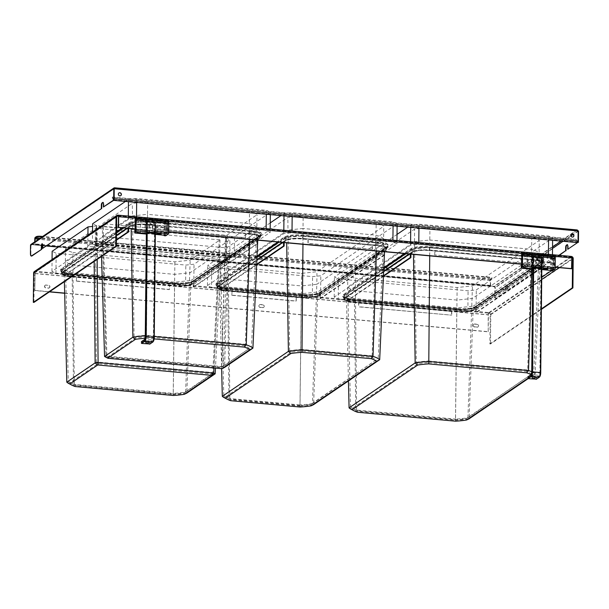 <?xml version="1.0" encoding="UTF-8"?>
<svg xmlns="http://www.w3.org/2000/svg" width="609" height="609" viewBox="0 0 609 609"><rect width="100%" height="100%" fill="white"/><g stroke="black" fill="none" stroke-linecap="round" stroke-linejoin="round"><path stroke-width="0.46" stroke-dasharray="3.04 2.28" d="M456.841 307.903L455.479 420.24A38.877 9.204 -179.4 0 0 468.755 418.863A38.877 9.204 -179.4 0 0 469.105 418.802L473.269 306.16L456.841 307.903L354.4 298.57C350.449 297.382 347.769 296.065 346.361 294.604L413.374 249.02L429.802 247.284L532.243 256.61C536.194 257.797 538.874 259.122 540.282 260.576L473.269 306.16M351.37 409.4A38.877 9.204 -179.4 0 0 355.473 411.075A38.877 9.204 -179.4 0 0 355.74 411.159L357.574 412.263M356.63 410.093L356.608 410.078A37.484 8.869 0.6 0 1 356.6 410.078L355.291 278.237C351.644 277.125 349.147 275.892 347.792 274.537L414.6 229.091L429.924 227.469L531.771 236.741C535.418 237.86 537.914 239.093 539.269 240.448L472.462 285.887L457.138 287.517L355.291 278.237M467.902 417.789L467.933 417.774A37.484 8.869 0.6 0 1 467.925 417.774L472.462 285.887M416.381 362.347L416.35 362.317A37.484 8.869 0.6 0 1 416.358 362.317A37.484 8.869 0.6 0 1 428.751 361.008L429.794 240.03L531.642 249.309L531.771 236.741M428.683 362.606L526.442 371.505A35.505 8.404 0.6 0 1 531.665 374.086L466.258 418.573A35.505 8.404 0.6 0 1 455.578 419.708L357.826 410.801A35.505 8.404 0.6 0 1 354.43 409.393A35.505 8.404 0.6 0 1 352.603 408.228L418.01 363.733A35.505 8.404 0.6 0 1 428.683 362.606L428.744 361.008L527.676 370.013A37.484 8.869 0.6 0 1 527.683 370.013L531.642 249.309C535.288 250.421 537.785 251.654 539.14 253.009L472.333 298.456L457.001 300.077L355.154 290.805C351.515 289.686 349.01 288.453 347.655 287.098L414.47 241.651L414.6 229.091M527.66 370.044L527.683 370.013A37.484 8.869 0.6 0 1 533.743 373.005L539.14 253.009L539.269 240.448M526.442 371.505L527.683 370.013M531.665 374.086L467.933 417.774A37.484 8.869 0.6 0 1 455.54 419.083L457.138 287.517M352.603 408.228L350.54 407.086L416.35 362.317L414.47 241.651L429.794 240.03L429.924 227.469M418.01 363.733L416.35 362.317M455.578 419.708L455.54 419.083L356.608 410.078A37.484 8.869 0.6 0 1 352.641 408.464A37.484 8.869 0.6 0 1 350.54 407.086L347.655 287.098L347.792 274.537M466.258 418.573L467.933 417.774M357.826 410.801L356.608 410.078M410.74 227.416L410.763 225.071L407.726 227.134M397.015 234.419L334.425 276.996L338.444 278.983L468.085 290.782L476.299 289.914L552.637 237.99L548.618 236.003L418.977 224.196L410.763 225.071M338.231 299.08L467.872 310.887L476.086 310.019L552.424 258.087L548.412 256.1L418.771 244.3L410.557 245.168L334.212 297.093L338.231 299.08L338.444 278.983M334.212 297.093L334.425 276.996M410.557 245.168L410.588 241.796M418.771 244.3L418.786 242.542M418.939 228.162L418.977 224.196M548.412 256.1L548.427 254.341M548.58 239.961L548.618 236.003M552.424 258.087L552.462 254.714M552.614 240.334L552.637 237.99M476.086 310.019L476.299 289.914M467.872 310.887L468.085 290.782M429.802 247.284L429.726 255.849M532.243 256.61L531.832 269.163M540.282 260.576L535.197 373.85A38.877 9.204 -179.4 0 0 531.726 371.756M528.155 378.638L535.197 373.85L532.045 375.471A35.885 8.496 -179.4 0 0 530.995 374.733M354.4 298.57L355.74 411.159L455.479 420.24L455.555 421.184M346.361 294.604L348.432 380.945M413.374 249.02L413.458 254.364M527.828 378.341L532.045 375.471M224.599 397.86A38.877 9.204 -179.4 0 0 228.702 399.534A38.877 9.204 -179.4 0 0 228.976 399.618L230.803 400.714M301.326 293.744L299.971 406.081A38.877 9.204 -179.4 0 0 313.239 404.703A38.877 9.204 -179.4 0 0 313.597 404.642L317.761 292L301.326 293.744L227.629 287.029C223.678 285.842 220.998 284.517 219.59 283.063L286.603 237.48L303.038 235.736L302.962 244.308M372.145 355.884L376.263 222.582C379.909 223.693 382.406 224.927 383.761 226.282L316.954 271.728L301.63 273.357L228.52 266.696C224.881 265.585 222.376 264.352 221.021 262.997L287.829 217.55L303.16 215.929L376.263 222.582M289.618 350.799L289.587 350.776A37.484 8.869 0.6 0 1 289.595 350.776L287.829 217.55M312.394 403.63L312.425 403.615A37.484 8.869 0.6 0 1 312.417 403.615A37.484 8.869 0.6 0 1 300.031 404.924L301.493 285.918L228.39 279.257L228.52 266.696M229.859 398.545L229.837 398.537A37.484 8.869 0.6 0 1 229.829 398.53L228.39 279.257C224.744 278.146 222.247 276.912 220.892 275.557L221.021 262.997M225.832 396.68L291.239 352.192A35.505 8.404 0.6 0 1 301.912 351.058L370.927 357.346A35.505 8.404 0.6 0 1 376.156 359.927L310.75 404.414A35.505 8.404 0.6 0 1 300.07 405.548L300.031 404.924L229.837 398.537L231.055 399.26A35.505 8.404 0.6 0 1 227.659 397.852A35.505 8.404 0.6 0 1 225.832 396.68L223.777 395.538L220.892 275.557L287.699 230.111L303.023 228.489L303.16 215.929M376.156 359.927L312.425 403.615L316.825 284.296L301.493 285.918L301.63 273.357M229.829 398.53A37.484 8.869 0.6 0 1 225.878 396.916A37.484 8.869 0.6 0 1 223.769 395.538L289.587 350.776A37.484 8.869 0.6 0 1 301.98 349.459L303.023 228.489L376.134 235.143C379.78 236.262 382.277 237.495 383.632 238.85L383.761 226.282M300.07 405.548L231.055 399.26M310.75 404.414L312.425 403.615M301.912 351.058L301.98 349.459L372.168 355.854A37.484 8.869 0.6 0 1 378.235 358.846L383.632 238.85L316.825 284.296L316.954 271.728M283.977 215.868L284 213.523L280.955 215.594M270.251 222.879L207.654 265.455L211.673 267.435L312.577 276.623L320.791 275.755L397.129 223.823L393.109 221.843L292.213 212.655L284 213.523M291.239 352.192L289.587 350.776M370.927 357.346L372.168 355.854M211.468 287.539L312.364 296.728L320.578 295.852L396.916 243.927L392.904 241.94L292 232.752L283.786 233.62L207.448 285.552L211.468 287.539L211.673 267.435M207.448 285.552L207.654 265.455M283.786 233.62L283.824 230.248M292 232.752L292.016 230.994M292.168 216.614L292.213 212.655M392.904 241.94L392.919 240.182M393.071 225.802L393.109 221.843M396.916 243.927L396.954 240.547M397.106 226.167L397.129 223.823M320.578 295.852L320.791 275.755M312.364 296.728L312.577 276.623M303.038 235.736L376.735 242.451C380.686 243.638 383.365 244.963 384.774 246.417L317.761 292M376.735 242.451L376.453 250.999M384.774 246.417L384.53 251.73M227.629 287.029L228.976 399.618L299.971 406.081L300.047 407.018M219.59 283.063L221.646 368.635M286.603 237.48L286.687 242.824M225.064 255.574L102.571 244.422L101.124 243.707L131.095 223.32L147.53 221.577L249.964 230.902C253.915 232.09 256.595 233.414 258.003 234.876L228.032 255.262L225.064 255.574L221.623 367.729A14.365 3.403 -179.4 0 0 224.127 367.471A14.365 3.403 -179.4 0 0 224.584 367.41L224.592 367.41M105.06 356.783A14.365 3.403 -179.4 0 0 105.722 357.087A14.365 3.403 -179.4 0 0 106.004 357.201L108.014 358.313M106.971 356.136L106.925 356.113A12.979 3.075 0.6 0 1 106.324 355.839A12.979 3.075 0.6 0 1 106.042 355.679L134.079 336.617A37.484 8.869 0.6 0 1 146.472 335.3L147.515 214.33L249.363 223.602L249.5 211.041C253.138 212.153 255.643 213.386 256.998 214.741L227.21 234.998L225.406 235.196L102.54 223.648L132.32 203.391L147.652 201.762L249.5 211.041M223.412 366.382L227.21 234.998M134.071 336.61A37.484 8.869 0.6 0 1 134.079 336.61L132.32 203.391M245.381 344.336L245.404 344.313A37.484 8.869 0.6 0 1 245.412 344.313A37.484 8.869 0.6 0 1 251.471 347.305L256.869 227.302L256.998 214.741M146.404 336.899L244.163 345.798A35.505 8.404 0.6 0 1 249.386 348.378L221.805 367.143A10.992 2.603 0.6 0 1 221.509 367.174L108.295 356.859A10.992 2.603 0.6 0 1 108.151 356.79L135.731 338.033A35.505 8.404 0.6 0 1 146.404 336.899L146.472 335.3L245.404 344.306L249.363 223.602C253.009 224.713 255.506 225.947 256.869 227.302L227.081 247.566L225.277 247.756L103.286 236.65L103.423 224.082M106.324 355.839L108.151 356.79L106.05 355.679L102.403 236.208L132.191 215.951L147.515 214.33L147.652 201.762M244.163 345.798L245.404 344.313M249.386 348.378L223.434 366.367A12.979 3.075 0.6 0 1 221.623 366.557L106.925 356.113L103.286 236.65L102.403 236.208L102.54 223.648M135.731 338.033L134.079 336.617M96.435 245.846L226.076 257.645L234.29 256.777L270.152 232.379L266.133 230.4L136.492 218.593L128.278 219.461L92.416 243.859L96.435 245.846L96.641 225.741L226.282 237.548L234.495 236.68L270.358 212.282L266.346 210.295L136.705 198.496L128.491 199.364L125.446 201.434M96.641 225.741L92.629 223.762M221.805 367.143L223.442 366.367M221.509 367.174L221.6 366.565M108.295 356.859L106.948 356.12M221.623 366.557L225.406 235.196M234.29 256.777L234.495 236.68M226.076 257.645L226.282 237.548M92.416 243.859L92.538 231.976M128.278 219.461L128.316 216.088M128.469 201.708L128.491 199.364M136.492 218.593L136.507 216.834M136.66 202.454L136.705 198.496M266.133 230.4L266.148 228.641M266.3 214.261L266.346 210.295M270.152 232.379L270.183 229.007M270.335 214.627L270.358 212.282M147.53 221.577L146.51 335.772A38.877 9.204 -179.4 0 0 145.254 335.841M154.267 336.472L146.51 335.772L146.404 338.185A35.885 8.496 -179.4 0 0 145.117 338.269M249.964 230.902L249.69 239.451M258.003 234.876L257.767 240.19M228.032 255.262L224.584 367.41M102.571 244.422L106.004 357.201L221.623 367.729M101.124 243.707L101.513 256.435M131.095 223.32L131.179 228.664M154.153 338.893L146.404 338.185M221.615 367.729L221.516 368.651M69.091 383.693A38.877 9.204 -179.4 0 0 73.194 385.368A38.877 9.204 -179.4 0 0 73.468 385.459L75.295 386.555M174.562 282.195L173.207 394.541A38.877 9.204 -179.4 0 0 186.476 393.155A38.877 9.204 -179.4 0 0 186.834 393.094L190.99 280.46L174.562 282.195L72.121 272.87C68.17 271.683 65.49 270.358 64.082 268.904L94.06 248.51L97.021 248.198L219.514 259.35L220.968 260.066L190.99 280.46M212.762 372.586L212.807 372.556A12.979 3.075 0.6 0 1 213.69 372.99L185.661 392.067A37.484 8.869 0.6 0 1 185.654 392.067A37.484 8.869 0.6 0 1 173.26 393.384L174.73 274.37L72.882 265.098L73.011 252.537C69.365 251.426 66.868 250.192 65.513 248.837L95.301 228.573L97.105 228.383L219.971 239.923L190.191 260.188L174.859 261.809L73.011 252.537M96.321 362.34L95.301 228.573M185.623 392.082L190.191 260.188M74.351 384.386L74.328 384.37A37.484 8.869 0.6 0 1 74.321 384.37L72.882 265.098C69.236 263.986 66.739 262.753 65.384 261.398L65.513 248.837M173.306 394L75.546 385.101A35.505 8.404 0.6 0 1 72.151 383.685A35.505 8.404 0.6 0 1 70.324 382.521L97.904 363.763A10.992 2.603 0.6 0 1 98.201 363.733L211.414 374.04A10.992 2.603 0.6 0 1 211.559 374.109L183.979 392.874A35.505 8.404 0.6 0 1 173.306 394L173.26 393.384L74.328 384.37A37.484 8.869 0.6 0 1 70.37 382.757A37.484 8.869 0.6 0 1 68.261 381.379M213.69 372.99L219.841 252.491L190.054 272.748L174.73 274.37L174.859 261.809M70.324 382.521L68.269 381.379L65.384 261.398L95.164 241.134L218.958 252.05L219.088 239.489M75.546 385.101L74.328 384.37M211.559 374.109L213.683 373.005M183.979 392.874L185.661 392.067M225.657 257.934L96.016 246.127L87.803 246.995L51.94 271.393L55.952 273.372L185.6 285.179L193.807 284.312L229.677 259.914L225.657 257.934L225.863 237.83L96.222 226.03L92.598 226.411M225.863 237.83L229.882 239.817L194.02 264.215L185.806 265.082L56.165 253.275L52.146 251.296M68.269 381.379L96.298 362.302A12.979 3.075 0.6 0 1 98.11 362.111L212.807 372.556L218.958 252.05L219.841 252.491L219.971 239.923M97.904 363.763L96.298 362.317M98.201 363.733L97.105 228.383M211.414 374.04L212.785 372.563M87.803 246.995L87.924 235.12M96.016 246.127L96.222 226.03M229.677 259.914L229.882 239.817M193.807 284.312L194.02 264.215M185.6 285.179L185.806 265.082M55.952 273.372L56.165 253.275M51.94 271.393L52.062 259.51M72.121 272.87L73.468 385.459L173.207 394.541L173.283 395.477M64.082 268.904L64.394 281.685M94.06 248.51L94.174 261.421M97.021 248.198L97.128 259.419M219.514 259.35L213.972 367.965M220.968 260.066L215.457 368.095M571.562 256.518A1.941 1.781 55.8 0 0 571.402 256.496L571.242 257.112A1.294 0.403 95.2 0 1 571.349 257.082A1.294 0.403 95.2 0 1 571.653 258.087L571.539 268.759M555.187 267.275L522.08 264.26M168.708 232.082L135.601 229.068M153.613 223.16A1.941 1.781 55.8 0 0 150.689 221.387A1.941 1.781 55.8 0 0 150.948 224.607A1.941 1.781 55.8 0 0 153.613 223.16M540.092 258.353A1.941 1.781 55.8 0 0 537.168 256.579A1.941 1.781 55.8 0 0 537.427 259.799A1.941 1.781 55.8 0 0 540.092 258.353M555.187 267.107L522.08 264.093M168.708 231.915L135.609 228.9M33.929 302.407L34.233 273.045A1.294 1.188 -124.2 0 1 35.474 271.896L35.627 271.911A1.294 0.403 -84.8 0 0 35.193 273.449L34.804 290.554L49.398 291.886M64.661 293.112L488.212 331.677L488.388 314.724A1.294 0.403 95.2 0 1 488.821 313.178L488.974 313.193A1.294 1.188 -124.2 0 1 490.184 314.564L489.872 343.925L490.489 343.978L541.401 309.349M571.821 257.242A1.294 1.188 55.8 0 0 571.394 257.127L118.253 215.86M488.212 331.677L488.174 314.861A1.941 0.609 95.2 0 1 488.829 312.554L488.981 312.562A1.941 1.781 -124.2 0 1 490.793 314.617L490.489 343.978M34.37 271.553A1.941 1.781 -124.2 0 1 35.482 271.271L35.627 271.911L488.821 313.178L488.829 312.554L35.634 271.279A1.941 0.609 -84.8 0 0 34.979 273.593L34.804 290.554M540.305 258.208A1.941 1.781 55.8 0 0 537.374 256.442A1.941 1.781 55.8 0 0 537.633 259.655A1.941 1.781 55.8 0 0 540.305 258.208M153.826 223.016A1.941 1.781 55.8 0 0 150.903 221.25A1.941 1.781 55.8 0 0 151.154 224.462A1.941 1.781 55.8 0 0 153.826 223.016M35.017 290.409L49.611 291.741M477.212 327.063L474.761 326.843A1.454 1.34 -124.2 0 1 473.962 324.224A1.454 1.34 -124.2 0 1 474.792 324.011L477.235 324.239A1.454 1.34 -124.2 0 1 478.042 326.85A1.454 1.34 -124.2 0 1 477.212 327.063L474.556 326.98A1.454 1.34 -124.2 0 1 473.749 324.369A1.454 1.34 -124.2 0 1 474.586 324.155L477.03 324.376A1.454 1.34 -124.2 0 1 477.829 326.995A1.454 1.34 -124.2 0 1 476.999 327.208M262.875 307.545L260.424 307.324A1.454 1.34 -124.2 0 1 259.624 304.706A1.454 1.34 -124.2 0 1 260.454 304.492L262.905 304.721A1.454 1.34 -124.2 0 1 263.705 307.332A1.454 1.34 -124.2 0 1 262.875 307.545L260.218 307.461A1.454 1.34 -124.2 0 1 259.411 304.85A1.454 1.34 -124.2 0 1 260.249 304.637L262.692 304.858A1.454 1.34 -124.2 0 1 263.499 307.476A1.454 1.34 -124.2 0 1 262.662 307.69M49.162 287.958L49.367 287.813A1.454 1.34 -124.2 0 0 48.568 285.202L45.911 285.119L48.355 285.347A1.454 1.34 -124.2 0 1 49.162 287.958A1.454 1.34 -124.2 0 1 48.324 288.171L45.881 287.95A1.454 1.34 -124.2 0 1 45.081 285.332A1.454 1.34 -124.2 0 1 45.911 285.119M49.367 287.813A1.454 1.34 -124.2 0 1 48.537 288.027L48.324 288.171M45.081 285.332L45.287 285.187A1.454 1.34 -124.2 0 0 46.094 287.806L48.537 288.027M45.287 285.187A1.454 1.34 -124.2 0 1 46.117 284.982M64.668 293.272L487.999 331.821M489.872 343.925L541.401 308.87M127.372 228.314L130.562 226.617A12.934 3.06 0.6 0 1 146.99 224.873L250.946 234.343A12.934 3.06 0.6 0 1 259.685 237.335A12.934 3.06 0.6 0 1 258.985 238.309L257.097 239.596L257.051 243.585L193.297 286.953L193.335 282.964L191.447 284.251A12.934 3.06 0.6 0 1 175.027 285.986L169.523 285.484L169.272 289.625L76.323 281.16L76.574 277.019L71.07 276.524A12.934 3.06 0.6 0 1 62.331 273.532A12.934 3.06 0.6 0 1 63.031 272.55L64.919 271.271L64.31 271.211L64.265 275.207L116.418 239.733M128.057 228.375L129.953 226.563A13.573 3.212 0.6 0 1 147.195 224.736L152.699 225.231L152.661 229.228L245.61 237.693L245.655 233.696L251.159 234.199A13.573 3.212 0.6 0 1 260.325 237.335A13.573 3.212 0.6 0 1 259.594 238.363L193.951 283.018L193.335 282.964L257.097 239.596L257.706 239.649L257.683 242.07M126.748 228.261L129.9 226.114A13.642 3.228 0.6 0 1 147.226 224.279L251.182 233.749A13.642 3.228 0.6 0 1 260.363 237.129A13.642 3.228 0.6 0 1 259.662 237.929L192.124 283.87A1.614 1.484 55.8 0 0 192.063 284.304L193.951 283.018L193.906 287.014L193.297 286.953M257.607 243.684L193.906 287.014M257.615 243.638L257.051 243.585M192.063 284.304A13.573 3.212 0.6 0 1 174.813 286.131L70.857 276.661A13.573 3.212 0.6 0 1 61.684 273.525A13.573 3.212 0.6 0 1 62.422 272.497L116.464 235.736M76.323 281.16L76.574 277.019L169.523 285.484L169.477 289.481L76.528 281.015M152.448 229.372L245.404 237.837L245.442 233.841L152.494 225.376L152.661 229.228M128.674 228.436L128.674 227.903L64.919 271.271L64.874 275.26L116.418 240.205M64.265 275.207L64.874 275.26M282.88 242.473L286.07 240.776A12.934 3.06 0.6 0 1 302.498 239.04L377.717 245.884A12.934 3.06 0.6 0 1 386.449 248.875A12.934 3.06 0.6 0 1 385.748 249.85L383.86 251.136L384.477 251.19L318.218 295.791A12.934 3.06 0.6 0 1 301.79 297.527L296.286 297.032L296.035 301.166L231.831 295.319L232.082 291.186L226.578 290.683A12.934 3.06 0.6 0 1 217.839 287.692A12.934 3.06 0.6 0 1 218.54 286.717L220.428 285.431L219.819 285.377L219.773 289.366L256.686 264.26M283.566 242.542L283.573 242.001L285.461 240.722A13.573 3.212 0.6 0 1 302.711 238.895L308.215 239.398L308.169 243.387L372.381 249.233L307.956 243.531L308.002 239.535L372.213 245.381L372.168 249.378M372.381 249.233L372.419 245.244L377.923 245.747A13.573 3.212 0.6 0 1 387.096 248.883A13.573 3.212 0.6 0 1 386.365 249.911L384.477 251.19L384.446 253.618M384.378 255.224L320.677 298.555L320.715 294.566L318.827 295.845A13.573 3.212 0.6 0 1 301.584 297.672L226.365 290.82A13.573 3.212 0.6 0 1 217.192 287.684A13.573 3.212 0.6 0 1 217.931 286.656L256.869 260.172M231.831 295.319L232.082 291.186L296.286 297.032L296.248 301.021L232.037 295.175M320.677 298.555L320.06 298.501L320.106 294.505L383.86 251.136L383.822 255.133L320.06 298.501M384.378 255.179L383.822 255.133M284.182 242.595L284.182 242.062L220.428 285.431L220.389 289.42L256.663 264.748M219.773 289.366L220.389 289.42M456.712 308.573L352.748 299.11A14.867 3.517 0.6 0 1 343.514 294.543L411.045 248.609A14.867 3.517 0.6 0 1 429.931 246.607L533.887 256.077A14.867 3.517 0.6 0 1 543.129 260.637L475.599 306.571A14.867 3.517 0.6 0 1 456.712 308.573A1.294 0.403 95.2 0 1 456.811 308.542A1.294 0.403 95.2 0 1 457.1 309.205L457.275 311.092A2.261 0.708 95.2 0 1 457.298 311.694A12.934 3.06 -179.4 0 0 473.726 309.951L475.614 308.664L475.568 312.661L476.185 312.714L539.939 269.345L539.33 269.292L475.568 312.661M409.02 253.961L412.171 251.822A13.642 3.228 0.6 0 1 429.497 249.987L533.461 259.449A13.642 3.228 0.6 0 1 542.634 262.829A13.642 3.228 0.6 0 1 541.934 263.636L474.403 309.57A13.642 3.228 0.6 0 1 457.077 311.412A1.614 0.502 95.2 0 1 457.093 311.831A13.573 3.212 -179.4 0 0 474.335 310.004L476.223 308.725L476.185 312.714M405.838 253.671L411.615 249.743A14.251 3.372 0.6 0 1 429.718 247.825L533.674 257.295A14.251 3.372 0.6 0 1 543.266 260.827A14.251 3.372 0.6 0 1 542.535 261.664L541.934 263.636A1.614 1.484 55.8 0 0 541.873 264.07L539.368 265.296L539.33 269.292M543.129 260.637A1.294 1.188 55.8 0 0 541.949 261.436L541.348 263.408A2.261 2.078 55.8 0 0 541.256 264.017L475.614 308.664L476.223 308.725L539.985 265.357L539.939 269.345M541.256 264.017A12.934 3.06 -179.4 0 0 541.957 263.035A12.934 3.06 -179.4 0 0 533.225 260.051L527.721 259.548L527.676 263.537L434.94 254.935L527.676 263.537M541.873 264.07A13.573 3.212 -179.4 0 0 542.604 263.042A13.573 3.212 -179.4 0 0 533.431 259.906L434.773 251.083L434.727 255.072M404.673 253.565L411.037 249.233A14.867 3.517 0.6 0 1 429.924 247.239L429.497 249.987A1.614 0.502 -84.8 0 0 429.474 250.436L434.978 250.938L429.269 250.581A12.934 3.06 -179.4 0 0 412.841 252.324L410.946 254.136M429.474 250.436A13.573 3.212 -179.4 0 0 412.232 252.263L410.337 254.082M429.924 247.239L533.88 256.701A14.867 3.517 0.6 0 1 543.121 261.269A0.647 0.594 55.8 0 0 542.535 261.664L474.997 307.598A14.251 3.372 0.6 0 1 456.902 309.517L457.077 311.412L353.121 301.942A13.642 3.228 0.6 0 1 343.933 299.019A13.642 3.228 0.6 0 1 344.641 297.755A1.614 1.484 -124.2 0 1 344.694 298.204L347.199 296.971L347.153 300.968L383.434 276.288M343.514 294.543A1.294 1.188 -124.2 0 1 344.679 295.555L345.227 297.634A2.261 2.078 -124.2 0 1 345.311 298.258L410.953 253.603L409.651 254.022M383.64 271.713L346.582 296.918L346.544 300.915L347.153 300.968M346.544 300.915L383.449 275.801M345.311 298.258A12.934 3.06 -179.4 0 0 344.61 299.24A12.934 3.06 -179.4 0 0 353.342 302.224L358.846 302.726L358.594 306.86L451.756 315.18L358.808 306.715M344.694 298.204A13.573 3.212 -179.4 0 0 343.963 299.232A13.573 3.212 -179.4 0 0 353.136 302.368L358.64 302.871L358.594 306.86M457.093 311.831L451.794 311.191L451.756 315.18M457.298 311.694L358.846 302.726L451.589 311.336L451.543 315.325M527.889 263.392L527.927 259.404L434.978 250.938L434.94 254.935M167.993 220.534L165.823 222.003L164.293 221.866L164.925 221.44L147.188 219.826L146.556 220.252L134.939 219.194L145.46 219.583L140.565 219.141L135.274 217.55L167.993 220.534L167.901 232.44L168.32 232.158L168.838 221.821M156.505 220.275L160.601 220.648L161.362 220.131L157.267 219.758L156.505 220.275L156.505 227.18L157.244 226.685L157.122 233.582M148.33 219.522L152.912 219.933L153.643 219.446L149.053 219.027L148.33 219.522L148.292 222.346L146.152 222.156L145.962 233.156M149.053 219.027L149.03 221.851L148.292 222.346M146.327 233.186L154.945 233.97L155.021 222.963L152.882 222.765L152.912 219.933M149.03 221.851L146.891 221.653L146.152 222.156M155.021 222.963L155.752 222.46L153.613 222.27L152.882 222.765M146.891 221.653L146.739 232.63M146.32 234.062L147.043 233.643L155.341 234.396M155.348 233.696L154.945 233.97M155.714 233.445L155.752 222.46M153.643 219.446L153.613 222.27M156.361 234.092L156.505 227.18L166.6 228.101L166.539 232.661L167.292 232.151L161.218 231.595L161.218 233.955M157.267 219.758L157.244 226.685L167.33 227.606L167.292 232.151M161.362 220.131L161.309 222.491L167.414 223.023L167.33 227.606M167.414 223.023L167.315 232.174M167.688 232.425L166.744 233.072L166.561 232.684M165.678 235.82L165.823 222.003M167.795 222.688L166.851 223.336L166.744 233.072M166.851 223.336L166.6 228.101M166.66 223.533L160.563 223.001L160.601 220.648M160.456 233.886L160.464 232.105L166.539 232.661M160.464 232.105L161.218 231.595M160.563 223.001L161.309 222.491M166.638 223.556L167.384 223.046M135.183 229.03L135.274 217.55M134.992 217.74L134.878 228.999M140.565 219.141L140.42 232.958M145.46 219.583L145.315 233.407M145.148 219.796L145.003 233.376M135.358 218.905L135.228 231.656M134.939 219.194L134.84 228.992M146.556 220.252L146.411 234.069M164.156 235.203L164.293 221.866M147.188 219.826L147.043 233.643M164.925 221.44L164.78 235.257M135.183 229.464L167.901 232.44M135.601 229.174L168.32 232.158M154.092 231.1L154.092 232.752M154.397 232.775L154.404 230.887M135.738 219.111L168.449 222.087M149.471 232.333L149.517 230.446M149.167 232.539L149.197 230.659M554.464 255.727L552.302 257.196L550.772 257.059L551.404 256.633L533.667 255.019L533.035 255.445L521.418 254.387L531.939 254.775L527.044 254.334L521.753 252.743L554.464 255.727L554.38 267.633L554.799 267.351L555.317 257.013M542.984 255.468L547.08 255.841L547.834 255.323L543.746 254.95L542.984 255.468L542.984 262.372L543.723 261.878L543.601 268.775M534.809 254.714L539.391 255.133L540.114 254.638L535.532 254.219L534.809 254.714L534.771 257.538L532.631 257.348L532.441 268.348M535.532 254.219L535.509 257.044L534.771 257.538M532.806 268.379L541.424 269.163L541.5 258.155L539.361 257.957L539.391 255.133M535.509 257.044L533.37 256.846L532.631 257.348M541.5 258.155L542.231 257.653L540.092 257.462L539.361 257.957M533.37 256.846L533.218 267.823M532.799 269.254L533.522 268.835L541.82 269.589M541.82 268.889L541.424 269.163M542.193 268.638L542.231 257.653M540.114 254.638L540.092 257.462M542.84 269.285L542.984 262.372L553.079 263.294L553.018 267.853L553.771 267.343L547.697 266.788L547.689 269.148M543.746 254.95L543.723 261.878L553.809 262.799L553.771 267.343M547.834 255.323L547.788 257.683L553.885 258.216L553.809 262.799M553.885 258.216L554.274 257.881L554.167 267.617L553.794 267.374M554.167 267.617L553.223 268.264L553.041 267.884M552.157 271.02L552.302 257.196M554.274 257.881L553.33 258.528L553.223 268.264M553.33 258.528L553.079 263.294M553.139 258.726L547.042 258.193L547.08 255.841M546.935 269.079L546.943 267.298L553.018 267.853M546.943 267.298L547.697 266.788M547.042 258.193L547.788 257.683M553.117 258.749L553.863 258.239M521.662 264.222L521.753 252.743M521.471 252.933L521.35 264.192M527.044 254.334L526.899 268.15M531.939 254.775L531.794 268.599M531.619 254.988L531.482 268.569M521.837 254.098L521.707 266.849M521.418 254.387L521.319 264.192M533.035 255.445L532.89 269.262M550.635 270.396L550.772 257.059M533.667 255.019L533.522 268.835M551.404 256.633L551.252 270.449M521.662 264.656L554.38 267.633M522.08 264.367L554.799 267.351M540.571 266.293L540.571 267.945M540.876 267.975L540.883 266.08M522.217 254.303L554.928 257.28M535.95 267.526L535.989 265.638M535.646 267.732L535.676 265.851M149.89 343.963L149.616 342.281L141.669 341.558L144.744 339.419M146.464 222.057L155.462 222.529L154.617 222.886L146.464 222.057L146.35 232.889L146.449 222.087M148.588 340.971L145.757 340.834L148.588 340.971M148.763 226.122A1.941 1.781 55.8 0 0 151.694 227.895A1.941 1.781 55.8 0 0 151.435 224.675A1.941 1.781 55.8 0 0 148.763 226.122M153.065 226.03A1.941 1.781 55.8 0 0 150.141 224.257A1.941 1.781 55.8 0 0 150.393 227.477A1.941 1.781 55.8 0 0 153.065 226.03M536.369 379.156L536.095 377.473L528.148 376.75L531.223 374.611M532.944 257.257L541.941 257.721L541.096 258.079L532.944 257.257L532.829 268.082M535.067 376.164L532.236 376.027L535.067 376.164M535.242 261.314A1.941 1.781 55.8 0 0 538.166 263.088A1.941 1.781 55.8 0 0 537.914 259.868A1.941 1.781 55.8 0 0 535.242 261.314M539.544 261.223A1.941 1.781 55.8 0 0 536.62 259.449A1.941 1.781 55.8 0 0 536.872 262.669A1.941 1.781 55.8 0 0 539.544 261.223M31.029 244.392A1.294 1.188 -124.2 0 1 31.775 244.201L490.717 285.994L490.709 286.436A1.294 0.403 95.2 0 1 490.603 286.466A1.294 0.403 95.2 0 1 490.306 285.461L490.359 280.437A1.294 0.403 95.2 0 1 490.785 278.899L491.836 278.184A3.235 0.761 -179.4 0 0 492.011 277.94A3.235 0.761 -179.4 0 0 489.826 277.194L42.668 236.475M490.648 286.017L490.504 280.338L490.785 279.333L491.836 278.625A3.235 0.761 -179.4 0 0 492.011 278.374A3.235 0.761 -179.4 0 0 489.826 277.628L42.097 236.863M112.254 197.423L113.396 200.155L577.294 242.397L576.144 239.664L112.254 197.423L112.36 197.034L113.624 199.904L114.081 188.851L114.873 188.805M576.144 239.664L576.251 239.284L112.36 197.034M113.502 199.775L577.401 242.017L576.251 239.284M577.401 242.017L577.872 241.126L578.124 230.994L573.122 234.389M113.396 200.155A1.294 0.403 -84.8 0 0 113.586 200.353A1.294 0.403 -84.8 0 0 114.119 198.778M577.324 230.918L576.921 229.951L494.074 286.299L35.132 244.506L35.132 244.947A1.294 0.403 95.2 0 1 35.025 244.978A1.294 0.403 95.2 0 1 34.721 243.973L34.743 241.864M558.895 255.3L506.909 290.66L506.939 287.517A1.941 0.609 -84.8 0 0 506.482 286.017A1.941 0.609 -84.8 0 0 505.683 288.377L505.645 291.513L495.787 298.22A3.235 1.012 95.2 0 1 495.528 298.303A3.235 1.012 95.2 0 1 494.774 295.791L494.858 287.631A0.837 0.776 -124.2 0 0 494.074 286.74L58.365 247.064M559.321 255.338L507.335 290.699L507.366 287.555A1.941 0.609 -84.8 0 0 506.916 286.055A1.941 0.609 -84.8 0 0 506.109 288.415L506.071 291.551L505.645 291.513M507.335 290.699L506.909 290.66M568.151 249.325L568.189 246.188A1.941 0.609 -84.8 0 0 567.733 244.681A1.941 0.609 -84.8 0 0 567.58 244.727M578.55 231.032L577.705 231.275A0.837 0.776 -124.2 0 0 577.644 230.948M494.074 286.299A1.294 1.188 -124.2 0 1 495.284 287.669L495.201 295.829L494.774 295.791M506.071 291.551L496.221 298.258A3.235 1.012 95.2 0 1 495.954 298.341A3.235 1.012 95.2 0 1 495.201 295.829M573.214 236.878A1.614 1.484 -124.2 0 1 570.709 235.462A1.614 1.484 -124.2 0 1 571.402 234.214M120.696 195.672A1.614 1.484 -124.2 0 1 118.184 194.248A1.614 1.484 -124.2 0 1 118.877 193.007M115.017 188.82L577.971 231.093M35.071 244.529L34.896 241.765M113.381 188.996L114.081 188.851M561.155 241.111L576.913 230.385A0.837 0.776 -124.2 0 1 577.309 230.529M31.775 244.201L114.614 187.846L576.921 229.951A1.294 1.188 -124.2 0 1 577.142 229.989M578.093 230.986A1.294 1.188 -124.2 0 1 578.131 231.313L495.284 287.669M30.45 253.511L30.876 253.55L30.96 245.389A0.837 0.776 -124.2 0 1 31.767 244.643L41.815 245.556M30.96 245.389L113.807 189.034A0.837 0.776 -124.2 0 1 113.875 188.714M30.876 253.55A3.235 1.012 -84.8 0 0 31.63 256.054M103.835 207.045L103.865 203.901A1.941 0.609 -84.8 0 0 103.408 202.401A1.941 0.609 -84.8 0 0 103.256 202.447L103.18 202.5M43.011 248.419L43.041 245.275A1.941 0.609 -84.8 0 0 42.592 243.775A1.941 0.609 -84.8 0 0 42.364 243.882M118.458 216.812L571.653 258.087M35.474 271.896L116.707 216.637M488.974 313.193L541.736 277.301M551.115 270.921L555.172 268.158M556.329 267.374L571.394 257.127M116.502 231.869L61.227 269.467A14.867 3.517 -179.4 0 0 70.469 274.035L174.425 283.497A14.867 3.517 -179.4 0 0 193.312 281.495L260.85 235.561A14.867 3.517 -179.4 0 0 251.608 231.001L147.652 221.531A14.867 3.517 -179.4 0 0 128.758 223.533L122.394 227.865M257.044 256.214L216.735 283.634A14.867 3.517 -179.4 0 0 225.977 288.194L301.196 295.045A14.867 3.517 -179.4 0 0 320.083 293.043L387.613 247.102A14.867 3.517 -179.4 0 0 378.372 242.542L303.16 235.691A14.867 3.517 -179.4 0 0 284.266 237.693L277.902 242.024M543.121 261.269L475.591 307.202A14.867 3.517 0.6 0 1 456.704 309.205L352.748 299.735A14.867 3.517 0.6 0 1 343.506 295.175L383.815 267.754M488.981 312.562L571.402 256.496M35.482 271.271L117.902 215.205M118.055 215.213L571.25 256.48M147.652 220.907A14.867 3.517 -179.4 0 0 128.765 222.902L61.235 268.843A14.867 3.517 -179.4 0 0 70.477 273.403L174.433 282.873A14.867 3.517 -179.4 0 0 193.319 280.871L260.858 234.929A14.867 3.517 -179.4 0 0 251.616 230.369L147.652 220.907A1.294 0.403 -84.8 0 0 147.241 222.079L251.205 231.549A13.626 3.228 0.6 0 1 260.37 234.929A13.626 3.228 0.6 0 1 259.67 235.729L192.139 281.67A13.626 3.228 0.6 0 1 174.829 283.505L70.865 274.035A13.626 3.228 0.6 0 1 61.692 271.112A13.626 3.228 0.6 0 1 62.4 269.856L129.93 223.914A13.626 3.228 0.6 0 1 147.241 222.079L147.028 224.241L250.984 233.704A13.017 3.083 0.6 0 1 259.746 236.939A13.017 3.083 0.6 0 1 259.076 237.7L191.546 283.642A13.017 3.083 0.6 0 1 175.004 285.393L71.047 275.923A13.017 3.083 0.6 0 1 62.278 273.137A13.017 3.083 0.6 0 1 62.955 271.934L130.486 225.992A13.017 3.083 0.6 0 1 147.028 224.241A2.261 0.708 -84.8 0 0 146.99 224.873M378.379 241.918L303.168 235.066A14.867 3.517 -179.4 0 0 284.274 237.068L216.743 283.002A14.867 3.517 -179.4 0 0 225.985 287.562L301.204 294.413A14.867 3.517 -179.4 0 0 320.09 292.411L387.621 246.478A14.867 3.517 -179.4 0 0 378.379 241.918A1.294 0.403 -84.8 0 0 377.968 243.09A13.626 3.228 0.6 0 1 387.141 246.47A13.626 3.228 0.6 0 1 386.441 247.277L318.903 293.211A13.626 3.228 0.6 0 1 301.592 295.045L226.381 288.194A13.626 3.228 0.6 0 1 217.2 285.278A13.626 3.228 0.6 0 1 217.908 284.015L285.438 238.073A13.626 3.228 0.6 0 1 302.749 236.246L377.968 243.09L377.747 245.252A13.017 3.083 0.6 0 1 386.509 248.48A13.017 3.083 0.6 0 1 385.84 249.248L318.309 295.182A13.017 3.083 0.6 0 1 301.767 296.933L226.556 290.082A13.017 3.083 0.6 0 1 217.786 287.296A13.017 3.083 0.6 0 1 218.464 286.093L285.994 240.152A13.017 3.083 0.6 0 1 302.536 238.401L377.747 245.252A2.261 0.708 -84.8 0 0 377.717 245.884M34.233 273.045L116.662 216.971M35.193 273.449L488.388 314.724M34.979 273.593L488.174 314.861M490.184 314.564L541.713 279.508M559.169 267.633L571.851 259.008M490.793 314.617L573.214 258.551M251.616 230.369A1.294 0.403 -84.8 0 0 251.205 231.549L250.984 233.704A2.261 0.708 -84.8 0 0 250.946 234.343M128.765 222.902A1.294 1.188 -124.2 0 1 129.93 223.914L130.486 225.992A2.261 2.078 -124.2 0 1 130.562 226.617M61.235 268.843A1.294 1.188 -124.2 0 1 62.4 269.856L62.955 271.934A2.261 2.078 -124.2 0 1 63.031 272.55M70.477 273.403A1.294 0.403 95.2 0 1 70.583 273.372A1.294 0.403 95.2 0 1 70.865 274.035L71.047 275.923A2.261 0.708 95.2 0 1 71.07 276.524M174.433 282.873A1.294 0.403 95.2 0 1 174.539 282.842A1.294 0.403 95.2 0 1 174.829 283.505L175.004 285.393A2.261 0.708 95.2 0 1 175.027 285.986M193.319 280.871A1.294 1.188 55.8 0 0 192.139 281.67L191.546 283.642A2.261 2.078 55.8 0 0 191.447 284.251M260.858 234.929A1.294 1.188 55.8 0 0 259.67 235.729L259.076 237.7A2.261 2.078 55.8 0 0 258.985 238.309M123.566 227.972L129.344 224.036A14.251 3.372 0.6 0 1 147.447 222.118L147.226 224.279A1.614 0.502 -84.8 0 0 147.195 224.736M147.652 221.531L147.447 222.118L251.403 231.587L251.182 233.749A1.614 0.502 -84.8 0 0 251.159 234.199M128.758 223.533A0.647 0.594 -124.2 0 1 129.344 224.036L129.9 226.114A1.614 1.484 -124.2 0 1 129.953 226.563M251.608 231.001L251.403 231.587A14.251 3.372 0.6 0 1 260.987 235.12A14.251 3.372 0.6 0 1 260.256 235.957L192.726 281.898L192.124 283.87A13.642 3.228 0.6 0 1 174.798 285.705L70.842 276.235A13.642 3.228 0.6 0 1 61.661 273.312A13.642 3.228 0.6 0 1 62.362 272.056A1.614 1.484 -124.2 0 1 62.422 272.497M193.312 281.495A0.647 0.594 55.8 0 0 192.726 281.898A14.251 3.372 0.6 0 1 174.623 283.817L70.667 274.347A14.251 3.372 0.6 0 1 61.075 271.294A14.251 3.372 0.6 0 1 61.813 269.977L62.362 272.056L116.471 235.249M70.469 274.035L70.842 276.235A1.614 0.502 95.2 0 1 70.857 276.661M174.425 283.497L174.798 285.705A1.614 0.502 95.2 0 1 174.813 286.131M260.85 235.561A0.647 0.594 55.8 0 0 260.256 235.957L259.662 237.929A1.614 1.484 55.8 0 0 259.594 238.363M61.227 269.467A0.647 0.594 -124.2 0 1 61.813 269.977L116.494 232.775M387.621 246.478A1.294 1.188 55.8 0 0 386.441 247.277L385.84 249.248A2.261 2.078 55.8 0 0 385.748 249.85M303.168 235.066A1.294 0.403 -84.8 0 0 302.749 236.246L302.536 238.401A2.261 0.708 -84.8 0 0 302.498 239.04M284.274 237.068A1.294 1.188 -124.2 0 1 285.438 238.073L285.994 240.152A2.261 2.078 -124.2 0 1 286.07 240.776M216.743 283.002A1.294 1.188 -124.2 0 1 217.908 284.015L218.464 286.093A2.261 2.078 -124.2 0 1 218.54 286.717M225.985 287.562A1.294 0.403 95.2 0 1 226.091 287.532A1.294 0.403 95.2 0 1 226.381 288.194L226.556 290.082A2.261 0.708 95.2 0 1 226.578 290.683M301.204 294.413A1.294 0.403 95.2 0 1 301.303 294.383A1.294 0.403 95.2 0 1 301.592 295.045L301.767 296.933A2.261 0.708 95.2 0 1 301.79 297.527M320.09 292.411A1.294 1.188 55.8 0 0 318.903 293.211L318.309 295.182A2.261 2.078 55.8 0 0 318.218 295.791M282.256 242.42L285.408 240.273A13.642 3.228 0.6 0 1 302.734 238.439A1.614 0.502 -84.8 0 0 302.711 238.895M279.074 242.131L284.852 238.203A14.251 3.372 0.6 0 1 302.955 236.284L302.734 238.439L377.953 245.29A1.614 0.502 -84.8 0 0 377.923 245.747M284.266 237.693A0.647 0.594 -124.2 0 1 284.852 238.203L285.408 240.273A1.614 1.484 -124.2 0 1 285.461 240.722M303.16 235.691L302.955 236.284L378.166 243.128L377.953 245.29A13.642 3.228 0.6 0 1 387.126 248.67A13.642 3.228 0.6 0 1 386.426 249.477L318.895 295.411A13.642 3.228 0.6 0 1 301.569 297.245L226.35 290.402A13.642 3.228 0.6 0 1 217.169 287.478A13.642 3.228 0.6 0 1 217.87 286.215A1.614 1.484 -124.2 0 1 217.931 286.656M378.372 242.542L378.166 243.128A14.251 3.372 0.6 0 1 387.758 246.66A14.251 3.372 0.6 0 1 387.027 247.505L319.489 293.439A14.251 3.372 0.6 0 1 301.394 295.357L226.175 288.506A14.251 3.372 0.6 0 1 216.583 285.454A14.251 3.372 0.6 0 1 217.322 284.137L217.87 286.215L256.891 259.67M225.977 288.194L226.35 290.402A1.614 0.502 95.2 0 1 226.365 290.82M301.196 295.045L301.569 297.245A1.614 0.502 95.2 0 1 301.584 297.672M320.083 293.043A0.647 0.594 55.8 0 0 319.489 293.439L318.895 295.411A1.614 1.484 55.8 0 0 318.827 295.845M387.613 247.102A0.647 0.594 55.8 0 0 387.027 247.505L386.426 249.477A1.614 1.484 55.8 0 0 386.365 249.911M216.735 283.634A0.647 0.594 -124.2 0 1 217.322 284.137L257.006 257.143M533.887 256.077A1.294 0.403 -84.8 0 0 533.476 257.257A13.626 3.228 0.6 0 1 542.649 260.629A13.626 3.228 0.6 0 1 541.949 261.436L474.411 307.37A13.626 3.228 0.6 0 1 457.1 309.205L353.144 299.742A13.626 3.228 0.6 0 1 343.971 296.819A13.626 3.228 0.6 0 1 344.679 295.555L412.209 249.621A13.626 3.228 0.6 0 1 429.52 247.787L533.476 257.257L533.256 259.411A13.017 3.083 0.6 0 1 542.018 262.639A13.017 3.083 0.6 0 1 541.348 263.408L473.817 309.342A13.017 3.083 0.6 0 1 457.275 311.092L353.319 301.63A13.017 3.083 0.6 0 1 344.557 298.836A13.017 3.083 0.6 0 1 345.227 297.634L412.765 251.7A13.017 3.083 0.6 0 1 429.299 249.949L533.256 259.411A2.261 0.708 -84.8 0 0 533.225 260.051M429.931 246.607A1.294 0.403 -84.8 0 0 429.52 247.787L429.299 249.949A2.261 0.708 -84.8 0 0 429.269 250.581M411.045 248.609A1.294 1.188 -124.2 0 1 412.209 249.621L412.765 251.7A2.261 2.078 -124.2 0 1 412.841 252.324M352.748 299.11A1.294 0.403 95.2 0 1 352.855 299.08A1.294 0.403 95.2 0 1 353.144 299.742L353.319 301.63A2.261 0.708 95.2 0 1 353.342 302.224M475.599 306.571A1.294 1.188 55.8 0 0 474.411 307.37L473.817 309.342A2.261 2.078 55.8 0 0 473.726 309.951M475.591 307.202A0.647 0.594 55.8 0 0 474.997 307.598L474.403 309.57A1.614 1.484 55.8 0 0 474.335 310.004M533.88 256.701L533.461 259.449A1.614 0.502 -84.8 0 0 533.431 259.906M411.037 249.233A0.647 0.594 -124.2 0 1 411.615 249.743L412.171 251.822A1.614 1.484 -124.2 0 1 412.232 252.263M456.704 309.205L352.938 300.054A14.251 3.372 0.6 0 1 343.347 297.002A14.251 3.372 0.6 0 1 344.085 295.677L344.641 297.755L383.655 271.218M352.748 299.735L353.121 301.942A1.614 0.502 95.2 0 1 353.136 302.368M343.506 295.175A0.647 0.594 -124.2 0 1 344.085 295.677L383.769 268.683M146.769 232.63L146.883 221.775M149.616 342.281L152.76 340.142L144.813 339.419A1.941 0.609 -84.8 0 0 145.46 337.104L146.662 222.163M149.921 342.623L153.065 340.484L152.76 340.142A1.941 0.609 -84.8 0 0 153.415 337.828L145.262 337.051M153.065 340.484A2.261 0.708 -84.8 0 0 153.818 337.782L155.029 222.841M155.462 222.529L155.348 233.414L155.447 222.551M149.905 343.879L152.928 341.976M147.18 232.668L147.294 221.729M153.818 337.782L153.415 337.828L154.617 222.886M155.128 233.392L155.242 222.452M533.248 267.823L533.362 256.968M536.095 377.473L539.239 375.334L531.292 374.611A1.941 0.609 -84.8 0 0 531.939 372.297L533.141 257.356M536.4 377.816L539.544 375.677L539.239 375.334A1.941 0.609 -84.8 0 0 539.886 373.02L531.718 372.221M539.544 375.677A2.261 0.708 -84.8 0 0 540.297 372.974L541.5 258.033M541.941 257.721L541.827 268.607L541.926 257.744M536.384 379.072L539.407 377.169M533.659 267.861L533.773 256.922M540.297 372.974L539.886 373.02L541.096 258.079M541.607 268.584L541.721 257.645M490.785 278.899L35.208 237.411M489.826 277.628L489.826 277.194M491.836 278.625L491.836 278.184M490.359 280.437L34.774 238.949M490.785 279.333L40.004 238.286M113.974 198.877L577.872 241.126M490.306 285.461L34.721 243.973M570.93 235.881L562.998 241.278M552.53 248.403L494.858 287.631M490.504 280.338L38.671 239.192M506.109 288.415L505.683 288.377M507.366 287.555L506.939 287.517M568.189 246.188L567.763 246.15M496.221 298.258L495.787 298.22M46.581 245.99L42.607 245.633M552.546 246.965L494.074 286.74M490.451 285.362L34.873 243.874M576.913 230.385L114.743 188.303M113.967 188.721L31.767 244.643M103.439 203.863L103.865 203.901M42.615 245.237L43.041 245.275M354.43 409.393L352.641 408.464M227.659 397.852L225.878 396.916M72.151 383.685L70.37 382.757M118.154 215.814L571.349 257.082M34.728 272.086L117.156 216.02M62.331 273.532L61.676 271.066L62.209 271.477C63.557 271.85 61.616 272.154 70.583 273.372L174.539 282.842C183.263 283.345 189.277 282.751 192.581 281.053L260.393 234.884L259.685 237.335M260.325 237.335L260.987 235.12L192.946 281.594C189.407 283.398 183.256 284.03 174.478 283.482L70.522 274.02C60.268 272.748 61.022 271.058 61.075 271.294L61.684 273.525M217.839 287.692L217.185 285.225L217.718 285.644C219.065 286.009 217.124 286.314 226.091 287.532L301.303 294.383C310.027 294.885 316.041 294.292 319.352 292.602L387.157 246.424L386.449 248.875M217.192 287.684L216.583 285.454C216.53 285.225 215.776 286.908 226.03 288.179L301.249 295.03C310.019 295.571 316.178 294.939 319.71 293.135L387.758 246.66L387.096 248.883M344.61 299.24L343.948 296.773L344.488 297.184C345.836 297.55 343.895 297.862 352.855 299.08L456.811 308.542C465.535 309.052 471.549 308.458 474.86 306.761L542.665 260.583L541.957 263.035M542.604 263.042L543.266 260.827L475.218 307.294C471.686 309.106 465.527 309.73 456.758 309.189L352.794 299.719C342.547 298.456 343.293 296.766 343.347 297.002L343.963 299.232M150.141 224.257L149.51 224.683M152.319 227.469L151.694 227.895M148.672 340.865L148.649 342.745M145.757 340.834L145.741 342.715M532.928 257.28L532.814 268.097M536.62 259.449L535.989 259.883M538.798 262.662L538.166 263.088M535.144 376.058L535.128 377.938M532.236 376.027L532.22 377.907M492.011 278.374L492.011 277.94M113.624 199.904L577.522 242.146M506.482 286.017L506.916 286.055M567.306 244.643L567.733 244.681M495.954 298.341L495.528 298.303M35.025 244.978L41.815 245.594M42.607 245.671L46.528 246.028M58.312 247.102L490.603 286.466M114.675 188.272L576.982 230.369M31.287 244.765L114.127 188.409M102.982 202.363L103.408 202.401M42.158 243.737L42.592 243.775"/><path stroke-width="0.91" d="M531.726 371.756A38.877 9.204 -179.4 0 0 528.795 370.645A38.877 9.204 -179.4 0 0 528.528 370.554L526.663 372.815L428.675 363.893A35.885 8.496 -179.4 0 0 417.667 365.057L352.185 409.598A35.885 8.496 -179.4 0 0 354.065 410.809A35.885 8.496 -179.4 0 0 357.574 412.263L455.555 421.184A35.885 8.496 -179.4 0 0 466.563 420.02L527.828 378.341M528.155 378.638L469.105 418.802L466.563 420.02M429.726 255.849L428.789 361.472A38.877 9.204 -179.4 0 0 415.521 362.857A38.877 9.204 -179.4 0 0 415.163 362.918L417.667 365.057M407.726 227.134L397.015 234.419M410.588 241.796L410.74 227.416M418.786 242.542L418.939 228.162M548.427 254.341L548.58 239.961M552.462 254.714L552.614 240.334M531.832 269.163L528.528 370.554L428.789 361.472L428.675 363.893M348.432 380.945L349.071 407.87A38.877 9.204 -179.4 0 0 351.37 409.4L354.065 410.809M413.458 254.364L415.163 362.918L349.071 407.87L352.185 409.598M530.995 374.733A35.885 8.496 -179.4 0 0 526.663 372.815M384.53 251.73L379.689 359.683L313.597 404.642L311.054 405.853L376.537 361.312A35.885 8.496 -179.4 0 0 371.155 358.655L301.912 352.345A35.885 8.496 -179.4 0 0 290.904 353.517L225.421 398.058A35.885 8.496 -179.4 0 0 227.302 399.268A35.885 8.496 -179.4 0 0 230.803 400.714L300.047 407.018A35.885 8.496 -179.4 0 0 311.054 405.853M376.537 361.312L379.689 359.683A38.877 9.204 -179.4 0 0 373.287 356.478A38.877 9.204 -179.4 0 0 373.02 356.394L371.155 358.655M302.962 244.308L302.018 349.931A38.877 9.204 -179.4 0 0 288.75 351.309A38.877 9.204 -179.4 0 0 288.392 351.37L290.904 353.517M280.955 215.594L270.251 222.879M283.824 230.248L283.977 215.868M292.016 230.994L292.168 216.614M392.919 240.182L393.071 225.802M396.954 240.547L397.106 226.167M376.453 250.999L373.02 356.394L302.018 349.931L301.912 352.345M221.646 368.635L222.308 396.33A38.877 9.204 -179.4 0 0 224.599 397.86L227.302 399.268M286.687 242.824L288.392 351.37L222.308 396.33L225.421 398.058M257.767 240.19L252.918 348.142A38.877 9.204 -179.4 0 0 246.523 344.938A38.877 9.204 -179.4 0 0 246.249 344.854L244.384 347.107L154.153 338.893M249.774 349.764L252.918 348.142L224.592 367.41L222.102 368.59L249.774 349.764A35.885 8.496 -179.4 0 0 244.384 347.107M145.254 335.841A38.877 9.204 -179.4 0 0 133.242 337.15A38.877 9.204 -179.4 0 0 132.884 337.211L135.396 339.35L107.724 358.176A11.373 2.695 -179.4 0 0 107.755 358.191A11.373 2.695 -179.4 0 0 108.014 358.313L221.516 368.651A11.373 2.695 -179.4 0 0 222.102 368.59M125.446 201.434L92.629 223.762L92.538 231.976M128.316 216.088L128.469 201.708M136.507 216.834L136.66 202.454M266.148 228.641L266.3 214.261M270.183 229.007L270.335 214.627M249.69 239.451L246.249 344.854L154.267 336.472M101.513 256.435L104.55 356.478A14.365 3.403 -179.4 0 0 105.06 356.783L107.755 358.191M131.179 228.664L132.884 337.211L104.55 356.478L107.724 358.176M145.117 338.269A35.885 8.496 -179.4 0 0 135.396 339.35M97.128 259.419L98.095 362.576A14.365 3.403 -179.4 0 0 95.583 362.827A14.365 3.403 -179.4 0 0 95.126 362.888L97.577 365.073L69.913 383.898A35.885 8.496 -179.4 0 0 71.793 385.101A35.885 8.496 -179.4 0 0 75.295 386.555L173.283 395.477A35.885 8.496 -179.4 0 0 184.283 394.312L211.955 375.494A11.373 2.695 -179.4 0 0 211.666 375.35L98.163 365.012A11.373 2.695 -179.4 0 0 97.577 365.073M215.457 368.095L215.167 373.819A14.365 3.403 -179.4 0 0 213.995 373.218A14.365 3.403 -179.4 0 0 213.713 373.104L211.666 375.35M211.955 375.494L215.16 373.827L186.834 393.094L184.283 394.312M87.924 235.12L88.008 226.898L52.146 251.296L52.062 259.51M88.008 226.898L92.598 226.411M64.394 281.685L66.8 382.163A38.877 9.204 -179.4 0 0 69.091 383.693L71.793 385.101M94.174 261.421L95.126 362.895L66.8 382.163L69.913 383.898M213.706 373.111L98.095 362.576L98.163 365.012M213.972 367.965L213.713 373.104M571.25 256.48A1.941 0.609 95.2 0 1 571.409 256.435A1.941 0.609 95.2 0 1 571.859 257.942L571.539 268.759L555.187 267.275M522.08 264.26L168.708 232.082M135.601 229.068L118.344 227.492L118.458 216.812A1.294 0.403 -84.8 0 0 118.154 215.814A1.294 0.403 -84.8 0 0 118.047 215.845L117.895 215.83A1.294 1.188 55.8 0 0 116.662 216.971L116.349 246.341L115.74 246.287L33.32 302.353L33.624 272.984A1.941 1.781 -124.2 0 1 34.37 271.553L116.791 215.479A1.941 1.781 55.8 0 0 116.045 216.918L115.74 246.287M571.744 268.622L555.187 267.107M522.08 264.093L168.708 231.915M135.609 228.9L118.549 227.347L118.664 216.675A1.941 0.609 -84.8 0 0 118.215 215.167A1.941 0.609 -84.8 0 0 118.055 215.213L118.253 215.86M118.055 215.213L117.902 215.205A1.941 1.781 55.8 0 0 116.791 215.479M116.349 246.341L33.929 302.407L33.32 302.353M49.611 291.741L64.661 293.112M49.398 291.886L64.668 293.272M541.401 308.87L572.3 287.859L572.605 258.49A1.294 1.188 55.8 0 0 571.821 257.242M572.3 287.859L572.909 287.912L573.214 258.551A1.941 1.781 55.8 0 0 571.562 256.518M541.401 309.349L572.909 287.912M257.683 242.07L257.607 243.684M116.418 240.205L128.636 231.892L128.674 228.436M128.057 228.375L128.027 231.839L128.636 231.892M116.418 239.733L128.027 231.839M384.446 253.618L384.378 255.224M256.663 264.748L284.144 246.051L284.182 242.595M283.566 242.542L283.535 245.998L284.144 246.051M256.686 264.26L283.535 245.998M383.449 275.801L410.299 257.538L410.908 257.599L410.946 254.136M410.337 254.082L410.299 257.538M383.434 276.288L410.908 257.599M155.348 233.696L146.739 232.63L146.327 233.186M155.341 234.396L164.78 235.257L164.148 235.683L165.678 235.82L168.685 233.78L135.974 230.796L134.848 231.557L140.42 232.958L145.315 233.407L134.795 233.011L146.32 234.062M157.122 233.582L161.218 233.955L160.456 234.465L156.361 234.092L157.122 233.582M149.471 232.333L154.397 232.775L149.471 232.333M168.83 223.077L136.112 220.1L136.127 218.844L168.838 221.821L168.685 233.78M160.456 234.465L160.456 233.886M136.112 220.1L135.974 230.796M136.127 218.844L135.601 229.174L135.183 229.464L135.183 229.03M134.878 228.999L134.848 231.557M135.228 231.656L135.213 232.729M134.84 228.992L134.795 233.011M164.148 235.683L164.156 235.203M541.82 268.889L533.218 267.823L532.806 268.379M541.82 269.589L551.252 270.449L550.627 270.876L552.157 271.02L555.164 268.972L522.446 265.988L521.327 266.757L526.899 268.15L531.794 268.599L521.274 268.204L532.799 269.254M543.601 268.775L547.689 269.148L546.935 269.658L542.84 269.285L543.601 268.775M535.95 267.526L540.876 267.975L535.95 267.526M555.309 258.269L522.591 255.293L522.598 254.037L555.317 257.013L555.164 268.972M546.935 269.658L546.935 269.079M522.591 255.293L522.446 265.988M522.598 254.037L522.08 264.367L521.662 264.656L521.662 264.222M521.35 264.192L521.327 266.757M521.707 266.849L521.692 267.922M521.319 264.192L521.274 268.204M550.627 270.876L550.635 270.396M141.669 341.558L141.646 343.438L149.89 343.963M148.573 342.859L145.741 342.715L148.573 342.859M528.148 376.75L528.125 378.631L536.369 379.156M535.052 378.052L532.22 377.907L535.052 378.052M42.668 236.475L40.361 236.262A3.235 0.761 -179.4 0 0 36.258 236.695L35.208 237.411A1.294 0.403 95.2 0 0 34.774 238.949L34.743 241.864M42.097 236.863L40.361 236.703A3.235 0.761 -179.4 0 0 36.251 237.137L36.258 236.695M34.896 241.765L35.208 237.853L36.251 237.137M113.655 200.361L577.477 242.595A1.294 0.403 -84.8 0 0 578.017 241.019L578.124 230.994L578.002 242.298L567.725 249.287L567.763 246.15A1.941 0.609 -84.8 0 0 567.306 244.643A1.941 0.609 -84.8 0 0 567.146 244.689L566.309 245.26A1.941 0.609 -84.8 0 0 565.662 247.574L565.632 250.718L558.895 255.3M565.632 250.718L559.321 255.338M566.058 250.756L566.088 247.612L565.662 247.574M567.504 244.78L566.743 245.298A1.941 0.609 -84.8 0 0 566.088 247.612M578.002 242.298L567.725 249.287M578.428 242.336L578.55 231.032L577.324 230.918A1.294 0.403 -84.8 0 0 577.028 229.913A1.294 0.403 -84.8 0 0 576.921 229.951M573.914 235.637A1.614 1.484 -124.2 0 1 571.684 236.84A1.614 1.484 -124.2 0 1 571.47 234.161A1.614 1.484 -124.2 0 1 573.914 235.637M571.402 234.214A1.614 1.484 -124.2 0 1 573.214 236.878M121.389 194.431A1.614 1.484 -124.2 0 1 119.166 195.634A1.614 1.484 -124.2 0 1 118.953 192.954A1.614 1.484 -124.2 0 1 121.389 194.431M118.877 193.007A1.614 1.484 -124.2 0 1 120.696 195.672M578.017 241.019L114.119 198.778L114.226 188.744L115.017 188.82A1.294 0.403 -84.8 0 0 114.72 187.816A1.294 0.403 -84.8 0 0 114.614 187.846L113.967 188.721M577.309 230.529A0.837 0.776 -124.2 0 1 577.644 230.948M577.142 229.989A1.294 1.188 -124.2 0 1 578.093 230.986M114.873 188.805L114.614 188.288A0.837 0.776 -124.2 0 0 113.875 188.714M31.204 256.016L31.63 256.054A3.235 1.012 -84.8 0 0 31.896 255.978L41.755 249.271L31.462 255.94A3.235 1.012 -84.8 0 1 31.204 256.016A3.235 1.012 -84.8 0 1 30.45 253.511L30.534 245.343A1.294 1.188 -124.2 0 1 31.029 244.392L113.875 188.036A1.294 1.188 -124.2 0 1 114.614 187.846M113.799 188.706L113.677 200.018L114.111 200.056L114.226 188.744L113.381 188.996A1.294 1.188 -124.2 0 1 113.875 188.036M114.111 200.056L103.401 207.007L113.677 200.018M103.401 207.007L103.439 203.863A1.941 0.609 -84.8 0 0 102.982 202.363A1.941 0.609 -84.8 0 0 102.83 202.409L101.985 202.98L103.18 202.5M102.419 203.018A1.941 0.609 -84.8 0 0 101.764 205.332L101.733 208.468L42.584 248.381L101.733 208.468M42.364 243.882A1.941 0.609 -84.8 0 0 41.785 246.135L41.755 249.271M41.321 249.233L41.359 246.097L41.785 246.135M101.985 202.98A1.941 0.609 -84.8 0 0 101.338 205.294L101.764 205.332M101.307 208.43L101.338 205.294M42.584 248.381L42.615 245.237A1.941 0.609 -84.8 0 0 42.158 243.737A1.941 0.609 -84.8 0 0 41.359 246.097M116.707 216.637L117.895 215.83M541.736 277.301L551.115 270.921M555.172 268.158L556.329 267.374M122.394 227.865L116.502 231.869M277.902 242.024L257.044 256.214M383.815 267.754L404.673 253.565M118.664 216.675L571.859 257.942M33.624 272.984L116.045 216.918M541.713 279.508L559.169 267.633M571.851 259.008L572.605 258.49M116.471 235.249L126.748 228.261M116.464 235.736L127.372 228.314M116.494 232.775L123.566 227.972M256.891 259.67L282.256 242.42M256.869 260.172L282.88 242.473M257.006 257.143L279.074 242.131M383.655 271.218L409.02 253.961M383.64 271.713L409.651 254.022M383.769 268.683L405.838 253.671M141.646 343.438L144.79 341.299L152.928 341.976L149.784 344.115M141.341 343.103L144.493 340.956L144.79 341.299A3.882 1.21 -84.8 0 0 146.091 336.678L154.039 337.401L155.128 233.392M144.493 340.956A3.555 1.111 -84.8 0 0 145.68 336.724L146.769 232.63M145.262 337.005L146.35 232.889L145.262 337.005A2.261 0.708 -84.8 0 1 144.5 339.7L141.357 341.839M154.244 337.447L155.333 233.414L154.244 337.5A3.555 1.111 -84.8 0 1 153.049 341.74M149.593 344.169L152.745 342.022A3.882 1.21 -84.8 0 0 154.039 337.401L152.928 341.976M145.68 336.724L146.091 336.678L147.18 232.668M528.125 378.631L531.269 376.491L539.407 377.169L536.263 379.308M527.82 378.296L530.972 376.149L531.269 376.491A3.882 1.21 -84.8 0 0 532.571 371.871L540.518 372.594L541.607 268.584M530.972 376.149A3.555 1.111 -84.8 0 0 532.159 371.916L533.248 267.823M527.836 377.04L530.979 374.893A2.261 0.708 -84.8 0 0 531.741 372.198L532.829 268.082M540.723 372.647L541.812 268.607L540.716 372.693A3.555 1.111 -84.8 0 1 539.528 376.933M536.072 379.361L539.224 377.215A3.882 1.21 -84.8 0 0 540.518 372.594L539.407 377.169M532.159 371.916L532.571 371.871L533.659 267.861M532.814 268.097L531.741 372.198L531.109 374.657L527.957 376.796M40.361 236.703L40.361 236.262M40.004 238.286L35.208 237.853M573.122 234.389L570.93 235.881M562.998 241.278L552.53 248.403M38.671 239.192L34.926 238.85M566.743 245.298L566.309 245.26M58.365 247.064L46.581 245.99M42.607 245.633L41.815 245.556M561.155 241.111L552.546 246.965M577.324 230.918L115.017 188.82M31.462 255.94L31.896 255.978M113.381 188.996L30.534 245.343M118.215 215.167L571.409 256.435M145.246 337.028L144.63 339.464L141.478 341.603M41.815 245.594L42.607 245.671M46.528 246.028L58.312 247.102M114.72 187.816L577.028 229.913"/></g></svg>
